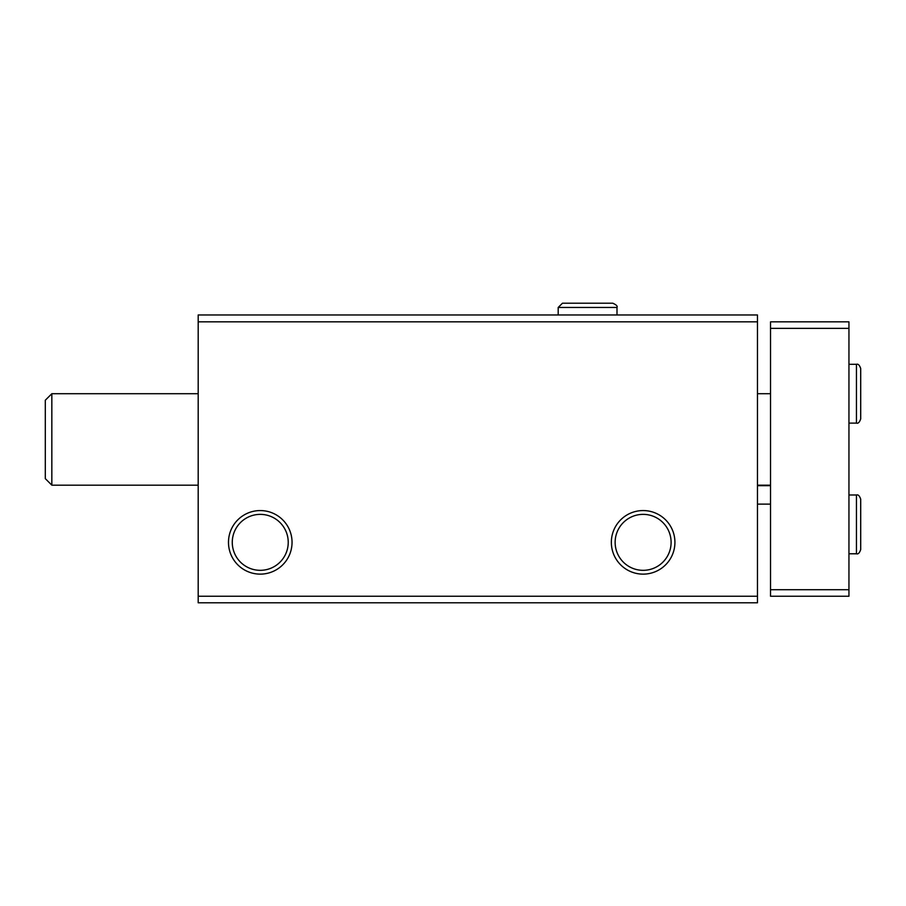 <?xml version="1.0" encoding="UTF-8"?>
<svg xmlns="http://www.w3.org/2000/svg" width="906" height="906" viewBox="0 0 906 906"><rect width="100%" height="100%" fill="white"/><g stroke="black" fill="none" stroke-linecap="round" stroke-linejoin="round"><path stroke-width="1.36" d="M198.188 602.784L757.473 602.784L757.473 596.25L198.188 596.25L198.188 602.784M198.188 596.25L198.188 314.971L757.473 314.971L757.473 596.25M228.482 542.343A31.778 31.778 0 0 0 276.149 569.874A31.778 31.778 0 0 0 276.149 514.823A31.778 31.778 0 0 0 228.482 542.343M611.346 542.343A31.778 31.778 0 0 0 659.024 569.874A31.778 31.778 0 0 0 659.024 514.823A31.778 31.778 0 0 0 611.346 542.343M198.188 321.834L757.473 321.834M615.14 542.343A27.984 27.984 0 0 0 657.122 566.578A27.984 27.984 0 0 0 657.122 518.119A27.984 27.984 0 0 0 615.14 542.343M232.276 542.343A27.984 27.984 0 0 0 274.246 566.578A27.984 27.984 0 0 0 274.246 518.119A27.984 27.984 0 0 0 232.276 542.343M848.945 328.368L770.53 328.368L770.53 321.834L848.945 321.834L848.945 596.25L770.53 596.25L770.53 589.715L848.945 589.715M770.53 328.368L770.53 589.715M757.473 485.695L770.53 485.695M51.835 485.174L45.3 478.64L45.3 400.237L51.835 393.702L51.835 485.174L198.188 485.174M558.198 314.971L558.198 307.462L616.997 307.462C617.711 306.16 616.295 304.744 612.75 303.216L562.445 303.216L558.198 307.462L558.198 314.971M856.453 494.982L856.453 553.781C858.141 554.37 859.556 552.954 860.7 549.534L860.7 499.229C859.556 495.809 858.141 494.393 856.453 494.982L848.945 494.982M856.453 364.303L856.453 423.113C858.141 423.691 859.556 422.275 860.7 418.866L860.7 368.549C859.556 365.141 858.141 363.725 856.453 364.303L848.945 364.303M757.473 504.121L770.53 504.121M757.473 485.174L770.53 485.174M51.835 393.702L198.188 393.702M757.473 393.702L770.53 393.702M848.945 553.781L856.453 553.781M848.945 423.113L856.453 423.113M616.997 314.971L616.997 307.462C617.711 306.16 616.295 304.744 612.75 303.216"/></g></svg>
